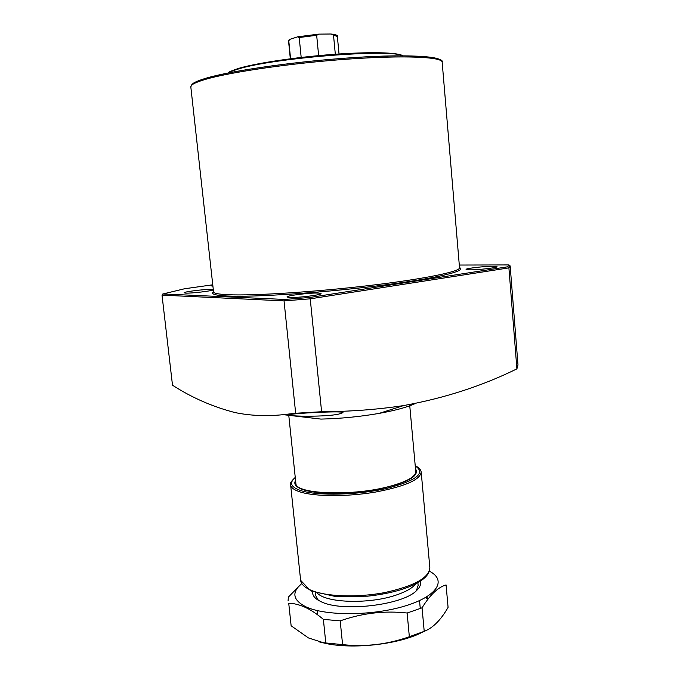 <?xml version="1.0" encoding="UTF-8"?>
<svg xmlns="http://www.w3.org/2000/svg" width="680" height="680" viewBox="0 0 680 680"><rect width="100%" height="100%" fill="white"/><g stroke="black" fill="none" stroke-linecap="round" stroke-linejoin="round"><path stroke-width="1.02" d="M212.908 286.093L211.506 285.923L212.815 285.26M212.882 285.846L212.245 286.059M469.702 269.866L466.072 269.433C465.35 268.438 484.568 266.203 493.187 266.262L497.037 266.696C497.904 267.673 478.159 269.977 469.702 269.866M338.801 414.086C325.966 417.103 287.801 416.415 289.161 414.927L292.774 414.103C305.192 412.7 344.837 410.796 342.916 412.683L338.801 414.086M289.51 297.483L287.036 296.99C286.144 295.655 310.173 292.655 318.359 293.063L321.053 293.565C322.167 294.874 297.457 297.959 289.51 297.483M213.316 289.825C212.543 290.921 191.207 293.462 185.606 293.114L184.093 292.808C183.303 291.805 205.572 289.051 211.76 289.374L213.291 289.57M415.378 403.478C407.643 407.116 395.565 410.414 379.134 413.389C359.907 416.712 340.519 418.616 320.969 419.092L283.288 414.664L295.664 413.245L284.036 300.892L162.019 295.137L172.499 385.212C191.692 397.604 212.457 406.7 234.787 412.513C250.07 415.709 266.237 416.423 283.288 414.664M508.929 264.928L510.162 265.914L517.99 364.947L516.902 368.866L508.904 267.877L507.696 266.798L508.929 264.928L459.298 265.047L508.971 264.928M510.162 265.914L508.904 267.877L310.233 298.826L321.598 411.731C350.344 411.587 377.672 409.538 403.58 405.577C444.456 398.166 482.231 385.925 516.902 368.866M321.598 411.731L295.664 413.245M162.019 295.137L162.69 294.049L184.586 288.762L212.763 284.801L184.501 288.771L162.953 293.973M163.047 293.964L284.725 299.447L284.036 300.892L310.233 298.826L309.876 297.457L507.696 266.798M409.649 404.549L415.76 471.639C415.599 476.561 407.405 481.338 391.178 485.954C354.493 496.51 295.162 494.402 295.876 483.395L288.643 414.111M415.726 583.865C412.565 587.953 406.207 591.634 396.678 594.898C370.286 604.24 326.944 603.168 317.594 593.376M339.031 53.983L337.365 36.482L333.506 35.13L335.325 54.239M333.506 35.13L331.092 34.008L319.039 34.119L316.668 35.3L299.208 37.519L297.585 36.839L289.68 39.406L288.575 41.259L289.043 39.941M318.639 55.616L316.668 35.3M299.208 37.519L301.18 57.443M290.572 58.743L288.771 40.791M421.056 608.235L420.155 607.317M420.257 581.281C421.209 584.239 420.002 587.308 416.644 590.495C403.113 605.09 342.091 612.357 321.215 601.749L318.129 600.151C314.118 597.652 312.29 594.838 312.655 591.719M416.322 590.792L418.14 585.454L417.885 582.7M291.133 625.779L308.448 637.933L323.153 642.642L325.797 642.965L323.374 619.378C317.118 614.074 311.075 610.062 305.252 607.333C299.387 604.707 293.879 603.347 288.728 603.228L291.133 625.779L288.728 603.228M301.69 583.627C291.405 592.331 292.774 600.049 305.787 606.764C325.312 616.123 372.376 615.978 404.906 606.024C437.656 596.19 446.973 580.159 429.454 571.234M288.082 600.703L288.354 597.125L301.648 583.55M323.374 619.378L340.195 620.865L342.592 644.623C365.279 647.088 387.524 644.462 409.343 636.726L407.125 613.02C384.506 610.487 362.202 613.105 340.195 620.865M407.125 613.02L422.059 607.818L424.218 631.337C432.964 627.938 440.912 619.947 448.077 607.385L446.08 584.944C438.065 587.188 430.058 594.821 422.059 607.818M325.797 642.965L342.592 644.623M409.343 636.726L424.218 631.337M318.401 641.682L326.893 643.705C352.656 648.881 392.555 644.971 416.704 634.899L425.399 630.844M428.145 598.918L425.969 598.017M428.638 598.289L426.436 597.499M315.52 595.298L318.35 600.287M205.598 78.336C231.106 70.618 297.245 61.183 354.518 57.536C412.445 53.635 445 56.992 442.17 62.237C442.535 56.907 404.668 55.097 348.168 59.1C291.771 63.07 229.44 72.156 204.799 79.569C195.287 82.416 190.621 84.855 190.816 86.887L190.825 86.955M205.717 78.328C229.627 71.12 288.873 62.33 343.817 58.284C398.837 54.205 437.937 55.556 440.683 60.486M213.545 291.822L213.545 291.873C213.741 293.344 218.671 294.296 228.319 294.729C253.351 295.876 314.687 292.009 369.495 285.506C424.413 279.021 460.623 271.481 459.527 267.758L442.17 62.237M459.519 267.656C467.721 270.878 435.498 278.647 378.403 285.753C321.445 292.885 253.912 297.33 227.426 296.029C214.948 295.409 210.316 293.973 213.529 291.72M284.725 299.447L309.876 297.457M298.019 36.762L318.452 34.161M238.714 68.374C256.037 63.18 295.477 57.239 332.546 54.451C369.648 51.637 398.098 52.394 402.585 55.794M402.509 55.794C391.791 48.518 271.779 58.072 237.838 69.173C233.325 70.516 230.197 71.766 228.446 72.922M295.264 477.632C288.83 482.877 290.819 487.237 301.223 490.722C317.942 496 357.247 495.108 386.274 488.521C416.508 480.658 426.164 473.135 415.242 465.953M415.225 465.758C418.82 467.406 420.809 469.514 421.2 472.081C420.325 479.774 405.017 486.446 375.267 492.099C347.344 496.825 315.231 496.68 300.407 492.031C294.236 490.093 290.981 487.713 290.624 484.891L300.628 580.337C301.078 584.06 304.402 587.308 310.582 590.062C325.457 596.649 357.323 597.856 384.88 592.543C414.214 586.058 429.207 577.762 429.845 567.664C429.751 576.037 420.554 583.253 402.254 589.296C391.782 592.56 380.197 594.856 367.498 596.182L335.376 596.487L310.743 590.903L300.628 580.337M415.505 468.792C419.883 475.932 407.83 482.664 379.346 488.996C352.401 494.284 318.971 494.615 304.062 489.983C296.157 487.458 293.326 484.287 295.562 480.454M296.004 484.228L296.029 484.381C296.25 486.327 299.055 488.189 304.427 489.965M213.545 291.873L190.816 86.887L191.93 84.397L193.664 83.045C196.087 81.591 199.996 80.044 205.385 78.404M379.134 413.389L403.58 405.577M315.248 592.654L315.537 595.399M317.101 610.538L317.534 614.762L317.101 610.538M297.857 36.779L318.665 34.136M290.326 58.778L288.575 41.259M331.619 34.042C336.558 34.825 338.47 35.632 337.365 36.482M238.595 68.383C255.96 63.189 295.315 57.256 332.375 54.459C369.563 51.663 397.791 52.317 402.976 55.794M238.4 68.442C231.37 70.831 227.894 72.352 227.978 73.015M420.265 608.558L419.534 600.61M416.704 634.899L421.353 632.544M326.893 643.705L323.153 642.642M415.795 472.634C415.004 478.796 400.86 484.594 373.346 490.034C347.633 494.335 318.087 494.173 304.555 490.008M421.209 472.192L429.845 567.664M295.248 477.428C291.133 481.227 289.595 483.718 290.624 484.891"/></g></svg>
